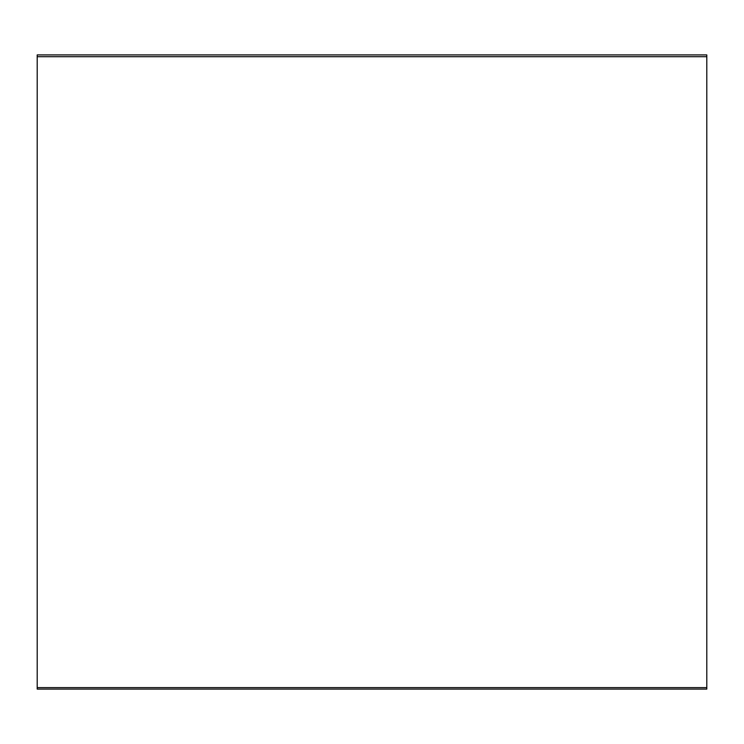 <?xml version="1.0" encoding="UTF-8"?>
<svg xmlns="http://www.w3.org/2000/svg" width="744" height="744" viewBox="0 0 744 744"><rect width="100%" height="100%" fill="white"/><g stroke="black" fill="none" stroke-linecap="round" stroke-linejoin="round"><path stroke-width="1.12" d="M706.8 687.614L706.8 54.907L37.2 54.907L37.2 689.093L706.8 689.093L706.8 687.614L37.2 687.614M706.8 56.693L37.2 56.693"/></g></svg>
